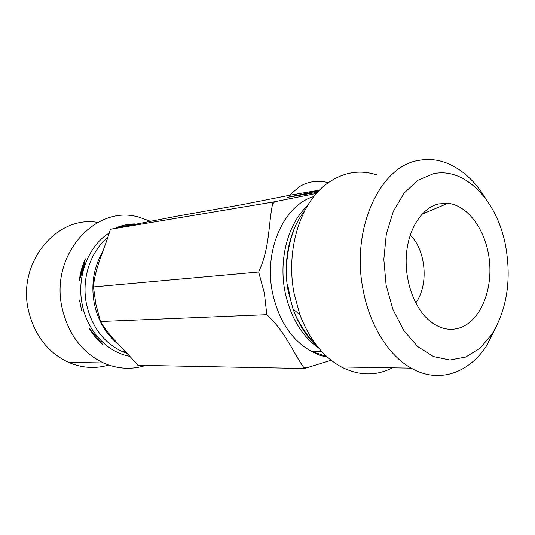 <?xml version="1.0" encoding="UTF-8"?>
<svg xmlns="http://www.w3.org/2000/svg" width="535" height="535" viewBox="0 0 535 535"><rect width="100%" height="100%" fill="white"/><g stroke="black" fill="none" stroke-linecap="round" stroke-linejoin="round"><path stroke-width="0.8" d="M328.316 182.629C317.716 180.041 308.073 181.385 299.399 186.668L289.462 195.282L241.927 204.678L175.962 216.354L141.059 223.169L110.337 229.314L109.869 231.053C104.265 249.684 94.876 268.289 93.444 286.934L95.905 304.315L100.513 321.508C108.765 336.241 124.655 349.93 136.766 363.967L137.843 365.278L304.502 368.475L303.325 366.876C291.635 349.897 285.951 332.643 266.825 314.68L264.397 293.274L258.659 272.014C269.807 247.952 268.155 226.399 272.516 204.143L273.004 202.036L316.473 193.402M108.725 365.037L108.725 365.037C95.33 368.943 81.929 368.047 68.527 362.349C47.816 352.552 34.447 335.224 28.435 310.367C17.006 262.284 57.125 214.97 97.758 222.433M145.62 365.425C131.643 369.892 117.586 369.063 103.456 362.937C82.176 352.645 68.413 334.415 62.16 308.24C49.508 254.526 96.226 203.808 139.18 217.257L150.509 221.316M79.488 299.941L81.701 310.688M116.597 227.562L135.121 223.911C128.795 223.938 122.622 225.155 116.597 227.562L135.121 223.911M85.312 258.813C82.29 265.534 80.303 272.689 79.367 280.28L83.152 269.419L85.312 258.813L79.367 280.28M89.258 328.416C93.057 334.776 97.611 340.24 102.921 344.808L89.258 328.416L102.921 344.808M110.337 229.314L273.004 202.036M318.84 190.828L287.389 197.341L317.496 192.266M319.555 190.099L289.462 195.282M93.444 286.934L258.659 272.014M100.513 321.508L266.825 314.68M415.748 302.95C428.963 285.128 426.141 250.5 410.245 235.032M460.568 327.621C449.607 331.412 438.887 328.791 428.395 319.756C413.314 306.247 404.099 278.608 406.533 253.129C408.934 227.622 422.476 207.633 438.74 203.888L447.935 203.293C468.58 205.42 486.536 231.307 489.465 261.04C492.561 290.759 480.243 320.418 460.568 327.621M486.161 199.361C475.394 181.285 462.039 169.113 446.096 162.834C437.189 159.524 428.181 158.701 419.065 160.366C380.485 165.549 350.799 228.131 363.011 289.288C369.444 325.14 388.611 355.581 411.188 368.12C438.954 384.117 469.529 372.969 487.184 344.841L496.574 326.21M433.417 173.741C465.263 166.733 497.349 201.193 505.568 245.598C511.58 279.303 507.12 308.748 492.18 333.92L480.209 348.044L465.838 357.019L449.908 360.015L433.47 356.544L417.701 346.56L403.818 330.556L392.978 309.584L386.109 285.195L383.829 259.328L386.317 234.062L393.299 211.405L404.139 193.061L417.888 180.268L433.417 173.741M377.249 175.039C359.359 169.14 342.253 172.263 325.935 184.408C299.921 203.975 285.583 250.607 294.143 293.628L299.908 314.72C309.397 339.518 323.207 356.925 341.343 366.943C359.032 375.884 376.058 376.172 392.429 367.806M331.158 360.242L304.502 368.475M290.344 298.65L287.696 284.667L290.344 298.65M314.386 343.022C308.468 337.103 303.345 330.001 299.032 321.729C301.834 327.734 305.813 333.619 310.969 339.384M287.201 259.134C288.104 249.297 290.171 240.061 293.394 231.434C289.549 240.81 287.489 250.039 287.201 259.134M316.232 344.968L315.663 344.861M102.78 251.483C93.625 267.339 90.83 284.854 94.387 304.02C98.119 320.98 106.084 334.395 118.268 344.279M107.93 237.406C90.241 251.604 81.166 279.303 86.576 304.535C91.946 327.166 103.81 342.815 122.167 351.482L127.143 353.361M109.347 232.872C88.175 245.953 76.211 276.842 82.343 305.064C87.559 331.566 107.702 352.612 129.992 356.35M131.71 225.034L121.846 227.027M306.14 367.899L303.325 366.876M326.624 356.384L312.005 351.642C291.903 340.735 278.708 320.94 272.409 292.25C263.635 249.751 284.272 204.818 313.871 196.526M272.516 204.143L274.702 201.688M318.746 348.104C301.633 336 290.365 317.108 284.948 291.428C278.508 258.86 288.211 223.383 307.411 205.908M310.474 338.815C303.178 330.61 297.38 320.692 293.073 309.063L288.265 291.522C282.52 262.09 289.295 230.003 304.716 210.736M294.798 196.124L294.33 195.73M68.527 362.349L103.456 362.937M112.932 338.508L108.077 332.476M127.337 353.555L122.167 351.482L125.31 351.482M421.961 214.207L447.935 203.293M492.18 333.92L487.184 344.841M411.188 368.12L341.343 366.943M327.507 357.186L319.642 355.227L312.005 351.642L321.869 351.649M299.908 314.72L293.073 309.063C299.058 326.464 309.812 340.327 317.215 346.232"/></g></svg>
